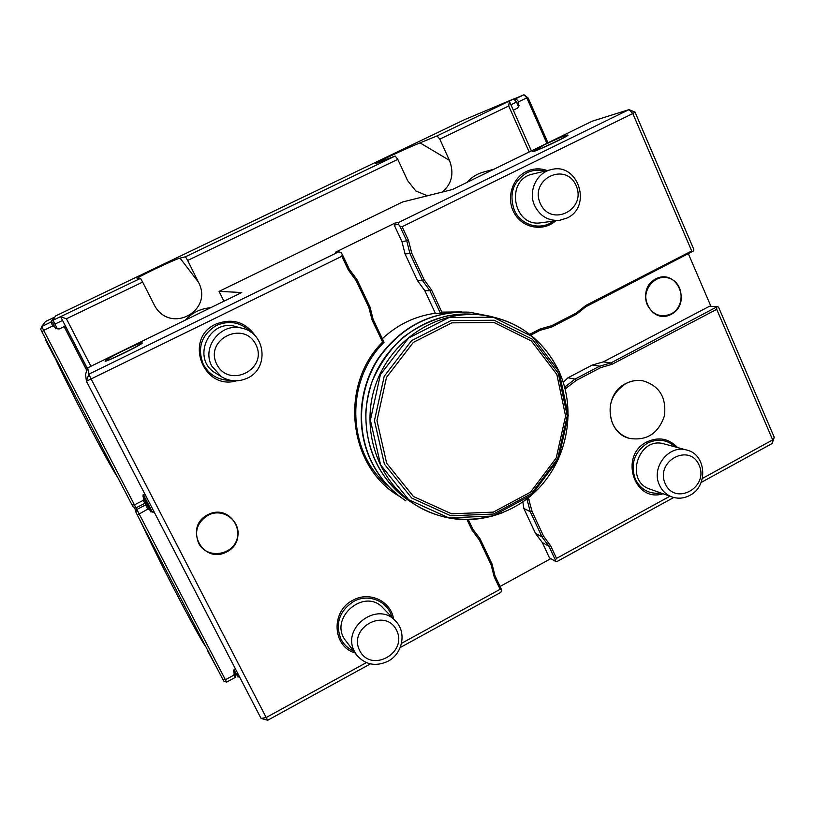 <?xml version="1.0" encoding="UTF-8"?>
<svg xmlns="http://www.w3.org/2000/svg" width="815" height="815" viewBox="0 0 815 815"><rect width="100%" height="100%" fill="white"/><g stroke="black" fill="none" stroke-linecap="round" stroke-linejoin="round"><path stroke-width="1.22" d="M359.639 650.492C370.957 673.496 408.071 653.049 396.599 630.321C385.546 607.236 347.995 627.55 359.639 650.492M354.515 651.562L356.848 655.291C365.446 664.897 375.858 666.874 388.072 661.21C402.763 653.691 406.817 632.124 395.601 621.101C377.895 600.492 341.057 627.581 354.515 651.562M395.601 621.101L383.305 608.235C364.488 586.566 327.487 618.891 345.978 641.059L356.848 655.291M393.543 618.952C390.945 601.001 369.226 590.865 352.926 600.248C330.727 610.975 332.235 646.519 355.024 652.907M540.274 203.434C550.96 227.742 586.973 209.659 576.124 185.616C565.702 161.248 529.271 179.168 540.274 203.434M534.681 205.716C540.101 216.27 548.424 221.13 559.64 220.315L566.955 218.063C592.627 206.735 578.13 161.869 551.103 169.642C536.484 172.678 527.875 191.556 534.681 205.716M551.103 169.642L532.888 174.023C504.719 179.494 513.083 227.803 541.17 222.75L559.64 220.315M547.242 170.569C540.121 168.002 533.132 168.328 526.266 171.558C511.555 178.577 505.85 199.543 514.723 213.887C523.322 228.424 543.524 231.745 555.718 220.834M216.739 364.203C228.995 389.071 268.339 369.317 255.93 344.735C243.97 319.775 204.147 339.366 216.739 364.203M211.819 366.129L221.486 376.774C230.003 381.705 238.714 382.123 247.628 378.007C269.245 368.411 265.731 333.325 242.524 328.353C221.527 321.823 201.081 346.864 211.819 366.129M242.524 328.353L235.82 326.601C208.844 318.125 190.944 359.262 215.618 373.097L221.486 376.774M255.676 336.401C245.682 321.894 232.387 317.809 215.812 324.136C183.569 338.245 202.935 390.782 236.391 380.829M665.203 483.672C675.115 506.217 709.193 487.441 699.127 465.151C689.459 442.525 654.995 461.178 665.203 483.672M659.488 485.129C662.177 490.895 666.364 494.848 672.059 496.967C678.08 498.984 684.009 498.454 689.847 495.367C708.469 486.239 706.381 454.342 686.78 450.053C668.932 444.257 650.706 467.606 659.488 485.129M686.78 450.053L664.256 443.961C638.369 435.679 624.086 481.227 650.075 489.153L672.059 496.967M677.53 447.557C668.789 438.419 658.54 436.555 646.815 441.974C618.931 455.412 634.111 503.11 663.033 493.768M55.135 358.06C69.458 389.346 108.089 463.002 117.36 476.887M117.329 476.643L127.446 496.08M45.345 338.337L45.589 340.038L54.748 357.673L56.062 358.926M148.412 537.594C166.199 575.196 201.01 641.232 205.798 646.621M207.937 651.48L217.717 669.523M139.294 518.849L148.289 537.462L149.654 538.756M210.647 307.724C200.653 308.549 192.258 312.644 185.474 320.03M135.993 507.857L133.181 506.889L131.979 504.811L42.064 332.031L40.75 329.291L41.677 326.52L135.993 507.857L144.866 503.324L143.206 500.379L143.532 498.291L145.386 501.612L143.134 494.766M45.446 321.558L41.677 326.52L50.876 322.098L53.566 317.656L45.446 321.558M226.621 682.104L223.87 681.136L222.913 679.516L137.307 515.039L135.871 512.054L136.828 509.457L226.621 682.104L235.178 677.479L233.854 675.177L234.18 673.149L235.657 675.747L233.528 670.602M136.329 507.684L136.828 509.457L145.691 504.933L145.009 502.835M135.871 512.054L134.597 507.368M493.971 169.204L483.193 172.159C476.826 173.941 471.396 177.375 466.903 182.438M517.627 108.008L519.145 105.522L515.202 100.286L515.885 98.646L523.984 94.764L528.212 98.065L547.955 142.808M528.212 98.065L526.816 97.871L523.984 94.764L513.786 99.053M206.114 309.945L195.121 315.313M145.386 501.612L144.866 503.324M131.979 504.811L134.312 504.913L143.206 500.379M42.064 332.031L43.531 330.401L52.761 325.959L50.876 322.098L52.618 322.648L54.737 326.998L52.761 325.959M53.474 321.09L52.618 322.648M54.391 317.942L53.566 317.656M235.657 675.747L235.178 677.479M222.913 679.516L225.276 679.802L233.854 675.177M137.307 515.039L147.749 509.131L145.691 504.933L147.332 505.361L149.644 510.078L147.749 509.131M144.561 497.028L147.332 505.361M493.941 169.214L483.794 174.186M514.102 99.399L515.885 98.646L518.707 101.763L518.381 103.79M105.329 360.76L105.349 360.648C106.857 359.191 112.715 355.931 122.922 350.878C133.314 345.866 139.569 343.197 141.718 342.881C145.539 342.728 105.064 362.634 105.329 360.76M533.835 151.172L543.88 145.05C555.891 139.294 563.725 135.952 567.362 135.046C571.509 134.414 539.988 149.573 533.835 151.172M86.777 370.448L64.293 326.968L66.025 327.498L87.368 368.788M144.693 493.737L142.859 495.917M143.022 496.396L143.532 498.291M54.737 326.998L55.654 328.781L56.418 326.927M55.654 328.781L56.581 327.253M56.041 328.598L59.23 328.934M235.311 668.697L233.599 671.102M233.691 671.336L234.18 673.149M149.644 510.078L147.403 502.519M150.52 511.779L148.605 504.842M150.897 511.586L153.108 512.258L154.015 511.789M518.798 105.685L518.218 105.919M519.145 105.522L518.208 105.889M546.885 143.328L526.816 97.871L518.707 101.763M635.017 112.093L628.997 109.628L592.067 121.241L452.386 189.538L402.478 202.018L219.062 291.393L241.76 292.514L87.714 367.83L85.524 374.319L86.431 381.226L88.784 374.238L338.714 251.825L335.474 252.212L394.908 223.116L398.851 222.363L628.997 109.628L632.807 113.519L635.017 112.093L693.647 249.023L693.616 250.898L585.842 306.756L576.47 314.254L551.541 327.1L540.111 330.299L530.789 335.097M223.921 301.234L219.062 291.393M142.004 342.891L142.054 342.901C145.966 342.799 102.904 363.857 105.166 360.923L105.196 360.872M567.525 135.056L567.678 135.076C572.293 134.516 531.482 153.628 532.552 151.539L532.694 151.325M154.045 511.8L152.171 511.728L143.817 495.602L144.856 494.043M87.439 368.594L60.646 316.76L66.412 318.777L90.923 366.261M87.714 367.83L88.784 374.238L91.26 379.24L266.189 717.516L366.353 662.615M261.075 718.443L267.707 720.236L266.189 717.516L261.075 718.443L86.431 381.226L341.831 256.297L342.229 254.29L349.401 269.378L357.031 279.667L356.124 280.594L348.362 270.02L341.831 256.297M239.294 676.389L237.98 677.102L234.445 670.511L235.454 668.972M236.666 674.789L238.072 674.025M62.551 320.448L54.951 324.105L53.067 320.244L140.557 278.363L137.093 278.628C135.351 278.068 174.726 259.262 180.044 258.121L185.474 256.786L395.183 156.032L397.791 159.363L407.632 180.665L415.813 190.965L427.447 195.773M65.434 326.02L59.373 328.944L57.396 328.822L54.951 324.105M198.605 543.147C194.082 531.543 197.22 522.252 208.019 515.263C223.83 506.696 242.992 522.792 236.951 539.357C231.715 556.166 206.226 558.784 198.605 543.147M397.791 159.363L187.654 260.454L198.381 282.082C213.907 310.434 171.211 334.323 154.891 306.145L142.645 282.102L66.412 318.777M529.18 151.987L508.743 105.991L439.794 139.151L449.462 160.392C454.322 173.391 451.897 183.956 442.178 192.085M185.474 256.786L187.654 260.454M142.645 282.102L140.557 278.363M508.743 105.991L509.324 101.203L531.39 150.907M439.794 139.151L437.105 135.891L513.695 98.951L516.516 102.079L510.913 104.768M437.105 135.891L420.041 142.859L449.462 160.392M395.183 156.032L375.623 163.621C372.608 164.131 405.045 148.941 420.041 142.859M516.516 102.079L518.534 106.633L517.556 108.12L513.328 110.157M716.721 307.418L716.721 309.343L612.004 364.305L600.573 367.657L599.708 366.159L610.893 362.94L717.455 306.562L718.545 307.184L774.25 437.298L772.671 439.906L772.151 443.503L701.104 482.48M774.25 437.298L772.151 443.503M612.483 423.352C606.839 406.542 611.321 393.288 625.92 383.57C631.34 380.768 636.963 379.841 642.801 380.768C659.427 385.76 666.629 397.465 664.398 415.895C658.418 433.468 646.845 440.976 629.679 438.429C621.865 436.086 616.13 431.064 612.483 423.352M357.031 279.667L369.939 306.858L368.798 307.275L356.124 280.594M369.939 306.858L373.087 319.236L384.048 342.3L382.602 342.076L372.078 319.938L368.798 307.275M399.707 496.478C348.29 467.189 338.653 385.607 382.602 342.076M384.048 342.3C344.348 381.257 347.027 452.926 388.653 486.555M468.35 519.715L472.883 529.261L480.035 538.735L492.066 564.082L494.97 575.726L501.541 589.561L500.125 589.296L494.145 576.714L491.119 564.795L492.066 564.082M491.119 564.795L479.302 539.927L472.028 530.188L467.056 519.736M479.302 539.927L480.035 538.735M501.541 589.561L501.755 590.814L500.665 592.444L400.206 647.548M370.418 663.899L267.707 720.236M401.52 643.341L500.125 589.296M338.714 251.825L340.986 252.507L342.229 254.29M207.743 514.734C232.02 502.04 250.969 539.52 226.733 551.908C202.64 564.836 183.222 527.213 207.743 514.734M556.513 558.387L555.372 560.037L555.504 561.331L549.442 557.847L542.342 542.617L535.475 533.387L542.016 536.912L530.239 511.647L532.063 511.453L543.615 536.239L550.675 545.846L556.513 558.387L669.94 496.213M535.475 533.387L523.851 508.468L530.239 511.647L526.908 498.933M555.372 560.037L548.953 546.264L542.016 536.912L543.615 536.239M555.504 561.331L556.828 561.627L673.74 497.486M550.828 558.642L500.064 586.443M523.851 508.468L522.833 501.908M143.43 494.43L143.817 495.602M234.027 669.492L234.445 670.511M53.067 320.244L55.522 315.986L464.377 119.724L513.695 98.951M528.324 497.833L532.063 511.453M564.703 387.166L575.023 379.087L599.708 366.159L592.362 365.008L603.406 361.84L709.468 306.277L717.455 306.562M600.573 367.657L576.358 380.35L565.152 388.898M576.358 380.35L575.023 379.087L568.004 377.763L592.362 365.008M702.367 478.446L772.671 439.906L716.721 309.343M629.618 438.409L629.557 438.389C605.779 433.132 603.008 394.236 625.798 383.549C631.218 380.748 636.841 379.81 642.668 380.748L642.729 380.758M576.47 314.254L576.154 313.103L585.781 305.472L691.701 250.969L632.807 113.519L402.121 226.713L408.478 240.384L411.707 253.088L409.914 253.506L406.817 241.077L399.819 226.05L402.121 226.713M691.701 250.969L692.842 251.672M563.267 382.327L568.004 377.763M710.925 306.328L688.441 253.944M671.224 314.325C650.289 325.542 634.528 289.661 655.8 278.873C676.878 267.85 692.271 303.598 671.224 314.325M551.541 327.1L551.684 325.705L576.154 313.103M529.76 334.293L539.988 329.036L551.684 325.705M411.707 253.088L424.085 279.667L431.614 290.079L441.873 312.125L461.718 311.921M447.241 313.103L440.64 313.704L429.943 290.731L422.537 280.584L409.914 253.506L405.045 253.944L401.978 241.698L394.236 225.103L394.908 223.116M441.873 312.125L440.64 313.704L435.373 313.276L424.809 290.639L417.504 280.645L422.537 280.584L424.085 279.667M398.851 222.363L398.515 224.308L394.236 225.103M399.819 226.05L398.515 224.308M417.504 280.645L405.045 253.944M435.373 313.276C415.293 316.026 397.618 324.502 382.347 338.704M671.153 313.897C660.904 317.982 652.978 315.048 647.395 305.075C640.61 290.435 655.606 272.668 669.787 278.455C684.182 283.538 685.048 307.041 671.153 313.897M353.527 650.941C347.923 648.455 343.716 644.471 340.894 639.001C335.077 623.557 339.305 611.056 353.567 601.49C368.37 593.025 388.123 601.226 391.842 617.179M553.314 221.15C540.732 231.002 520.765 225.449 514.306 210.087C508.835 193.929 513.043 181.49 526.918 172.77C532.725 170.009 538.705 169.469 544.868 171.14M230.329 380.299C218.226 380.259 209.221 374.941 203.302 364.356C197.006 347.791 201.387 334.812 216.474 325.409C229.647 319.949 241.199 322.271 251.152 332.357M660.924 493.014C649.361 494.399 640.814 489.774 635.293 479.149C630.229 464.051 634.284 452.05 647.446 443.156C657.776 438.266 667.077 439.54 675.36 446.966M198.381 282.082L180.044 258.121M373.087 319.236L372.078 319.938M472.028 530.188L472.883 529.261M494.145 576.714L494.97 575.726M349.401 269.378L348.362 270.02M542.342 542.617L548.953 546.264L550.675 545.846M526.266 499.422L529.098 499.503M566.751 388.052L564.5 386.422M612.004 364.305L610.893 362.94L603.406 361.84M585.842 306.756L585.781 305.472M540.111 330.299L539.988 329.036M431.614 290.079L429.943 290.731L424.809 290.639M408.478 240.384L401.978 241.698M556.839 374.431L531.431 341.027L494.033 322.495L451.846 322.852L413.337 342.392L386.493 377.386L376.968 420.672L386.687 463.277L413.45 496.498L451.581 513.807L493.32 512.126L530.545 492.148L556.227 457.938L565.59 416.058L556.839 374.431M558.306 373.352L532.348 339.213L494.145 320.264L451.021 320.601L411.636 340.568L384.191 376.336L374.452 420.601L384.405 464.163L411.779 498.108L450.756 515.783L493.411 514.051L531.441 493.625L557.674 458.672L567.24 415.895L558.306 373.352M559.1 371.721L532.48 336.666L493.269 317.208L448.994 317.534L408.56 338.011L380.371 374.727L370.377 420.173L380.605 464.886L408.723 499.727L448.749 517.851L492.525 516.058L531.533 495.092L558.448 459.242L568.269 415.355L559.1 371.721M553.66 361.371C536.209 333.63 511.219 318.064 478.68 314.661C434.731 311.167 390.09 341.363 375.348 385.597C360.383 429.75 377.742 480.779 414.886 504.536C442.871 521.468 472.201 524.147 502.855 512.574M473.169 314.254C429.77 310.8 385.719 340.578 371.182 384.191C356.43 427.732 373.565 478.079 410.24 501.531L414.886 504.536C451.714 528.334 502.315 522.71 534.518 492.474C566.853 462.349 577.254 411.514 559.1 371.559C542.566 337.879 515.763 318.92 478.68 314.661L473.169 314.254L447.904 315.741C431.206 320.02 415.874 327.518 401.927 338.215C389.224 350.542 379.301 364.906 372.18 381.308C368.818 391.546 366.699 401.724 365.823 411.84C365.232 450.4 380.045 480.3 410.24 501.531M492.291 316.678L469.308 312.176C431.858 311.024 401.693 326.346 378.812 358.131C358.773 388.673 355.982 429.495 371.538 461.626C379.607 477.987 391.057 491.068 405.911 500.858L405.788 500.777M371.324 461.504C379.382 477.855 390.833 490.915 405.676 500.695C390.762 490.864 379.27 477.753 371.182 461.372C355.615 429.21 358.417 388.511 378.425 358.04C401.265 326.316 431.461 311.024 469.032 312.155C431.604 311.014 401.459 326.316 378.598 358.08C358.569 388.602 355.778 429.383 371.324 461.504M207.784 650.462L207.947 651.521"/></g></svg>
